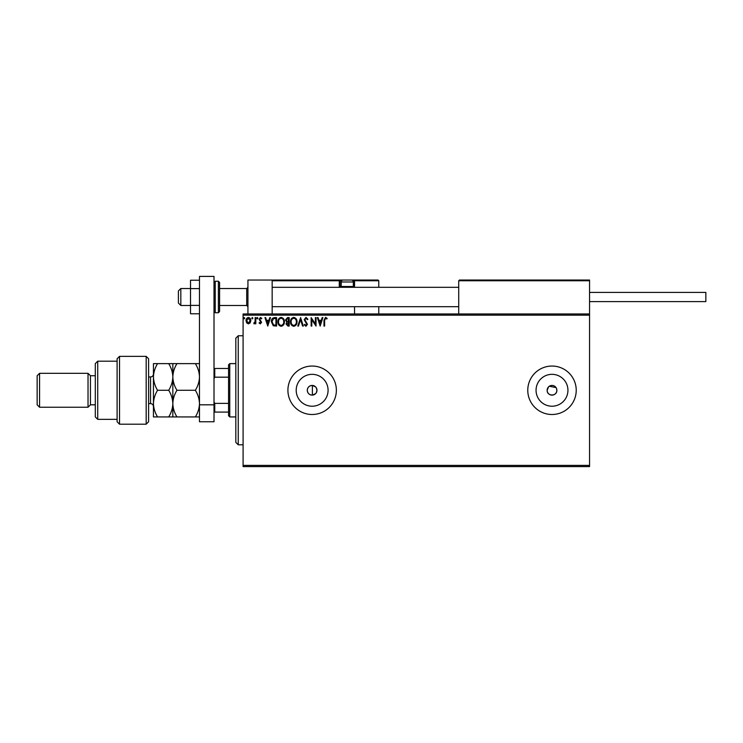 <?xml version="1.0" encoding="UTF-8"?>
<svg xmlns="http://www.w3.org/2000/svg" width="743" height="743" viewBox="0 0 743 743"><rect width="100%" height="100%" fill="white"/><g stroke="black" fill="none" stroke-linecap="round" stroke-linejoin="round"><path stroke-width="1.11" d="M315.654 386.936L312.385 385.441C309.311 385.608 307.621 387.224 307.296 390.279C307.611 393.335 309.311 394.942 312.385 395.118L315.654 393.614M316.221 392.898L316.982 390.279L316.221 387.66M307.296 390.279A4.848 4.848 0 0 0 312.144 395.118A4.848 4.848 0 0 0 316.982 390.279A4.848 4.848 0 0 0 312.144 385.431A4.848 4.848 0 0 0 307.296 390.279M548.575 386.852L547.154 390.279A4.848 4.848 0 0 0 552.003 395.118A4.848 4.848 0 0 0 556.851 390.279L556.479 388.422M547.154 390.279C546.857 396.521 557.139 396.539 556.851 390.279A4.848 4.848 0 0 0 552.003 385.431A4.848 4.848 0 0 0 547.154 390.279M296.197 390.279A15.947 15.947 0 0 0 312.144 406.217A15.947 15.947 0 0 0 328.081 390.279A15.947 15.947 0 0 0 312.144 374.333A15.947 15.947 0 0 0 296.197 390.279M536.056 390.279A15.947 15.947 0 0 0 552.003 406.217A15.947 15.947 0 0 0 567.94 390.279A15.947 15.947 0 0 0 552.003 374.333A15.947 15.947 0 0 0 536.056 390.279M527.771 390.279A24.231 24.231 0 0 0 552.003 414.501A24.231 24.231 0 0 0 576.224 390.279A24.231 24.231 0 0 0 552.003 366.048A24.231 24.231 0 0 0 527.771 390.279M287.912 390.279A24.231 24.231 0 0 0 312.144 414.501A24.231 24.231 0 0 0 336.365 390.279A24.231 24.231 0 0 0 312.144 366.048A24.231 24.231 0 0 0 287.912 390.279M589.552 466.595L243.091 466.595L243.091 465.387L589.552 465.387L589.552 466.595M589.552 315.171L243.091 315.171L243.091 313.955L589.552 313.955L589.552 465.387M250.177 322.871L248.413 323.902L246.657 322.88L246.026 320.67C246.007 318.914 246.806 317.855 248.413 317.484C250.029 317.855 250.828 318.914 250.809 320.67L250.177 322.871M255.806 317.595L255.806 323.79L255.155 323.79L255.155 322.88L254.022 323.902L253.837 323.029L255.053 321.803L255.155 317.595L255.806 317.595M260.329 323.902L259.075 323.019L259.456 322.481L260.291 323.14L260.923 322.304L259.075 319.276L260.449 317.484L261.787 318.32L261.415 318.896L260.524 318.245L259.725 319.239L261.573 322.276L260.329 323.902M274.604 317.595L276.572 317.595L276.572 326.075L273.275 325.768L271.353 321.728C271.26 319.276 272.337 317.902 274.604 317.595M289.185 317.595L289.185 326.075L287.987 326.075L286.036 323.967L286.826 322.165L285.488 320.001L287.495 317.595L289.185 317.595M300.599 317.595L303.32 326.075L302.605 326.075L300.543 319.639L298.482 326.075L297.776 326.075L300.599 317.595M315.385 317.595L316.035 317.595L316.035 326.075L311.8 319.75L311.8 326.075L311.15 326.075L311.15 317.595L315.385 323.902L315.385 317.595M324.626 320.428L324.626 326.075L323.976 326.075L323.976 320.344L325.527 317.372L327.124 318.357L326.799 319.007L325.536 318.245L324.626 320.428M243.091 315.171L243.091 465.387M320.168 326.075L317.345 317.595L318.05 317.595L318.923 320.307L321.31 320.307L322.174 317.595L322.889 317.595L320.168 326.075M305.977 317.372L307.89 319.23L307.351 319.657L306.023 318.245L304.844 319.685L307.453 324.31L305.94 326.288L304.296 324.858L304.806 324.329L305.94 325.415L306.794 324.347L304.193 319.666L305.977 317.372M297.014 321.793C297.061 324.217 295.983 325.713 293.791 326.288C291.553 325.768 290.448 324.282 290.494 321.84C290.448 319.416 291.535 317.93 293.745 317.372C295.955 317.911 297.042 319.379 297.014 321.793M284.402 321.793C284.448 324.217 283.38 325.713 281.179 326.288C278.941 325.768 277.836 324.282 277.882 321.84C277.836 319.416 278.922 317.93 281.133 317.372C283.343 317.911 284.43 319.379 284.402 321.793M267.768 326.075L264.945 317.595L265.65 317.595L266.523 320.307L268.901 320.307L269.774 317.595L270.489 317.595L267.768 326.075M257.877 318.19L257.329 318.896L256.79 318.19L257.329 317.484L257.877 318.19M252.871 318.19L252.332 318.896L251.784 318.19L252.332 317.484L252.871 318.19M244.716 318.19L244.178 318.896L243.63 318.19L244.178 317.484L244.716 318.19M556.033 387.586L549.309 386.249M319.202 321.18L320.122 324.022L321.032 321.18L319.202 321.18M291.145 321.84C291.107 323.781 291.99 324.97 293.764 325.415C295.538 324.951 296.401 323.744 296.364 321.803C296.392 319.871 295.528 318.682 293.764 318.245C291.971 318.682 291.098 319.88 291.145 321.84M287.857 325.202L288.535 325.202L288.535 322.481L286.687 323.957L287.857 325.202M288.2 321.617L288.535 318.459L287.792 318.459L286.139 320.001L287.169 321.515L288.2 321.617M278.532 321.84C278.504 323.781 279.377 324.97 281.151 325.415C282.925 324.951 283.789 323.744 283.752 321.803C283.78 319.871 282.916 318.682 281.151 318.245C279.368 318.682 278.486 319.88 278.532 321.84M275.922 325.202L275.922 318.459L273.48 318.682L272.012 321.728L273.619 324.96L275.922 325.202M266.802 321.18L267.712 324.022L268.622 321.18L266.802 321.18M246.676 320.67L248.413 323.14L250.159 320.67L248.413 318.245L246.676 320.67M247.939 313.955L247.939 280.037L272.161 280.037L272.161 313.955M459.453 280.037L458.719 280.761L459.453 280.037L588.827 280.037L589.552 280.761L589.552 280.037L565.33 280.037M180.828 305.475L178.404 303.051L178.404 290.94L180.828 288.516L180.828 305.475L190.514 305.475M219.584 305.475L246.722 305.475L246.722 288.516L247.939 287.309M588.827 280.037L589.552 280.761L458.719 280.761L458.719 313.955M589.552 280.761L589.552 313.955M272.895 280.037L272.161 280.761L272.895 280.037L343.155 280.037A1.941 1.941 0 0 0 341.213 281.978L341.213 286.482L353.324 286.482L353.324 281.978L341.213 281.978M344.12 280.037L284.281 280.037M353.231 286.584L353.817 286.584L353.817 280.761L378.772 280.761L378.038 280.037L350.91 280.037L378.038 280.037L378.772 280.761L378.772 287.309M378.772 306.692L378.772 313.955M354.541 280.761A0.724 0.724 0 0 0 353.817 280.037L354.541 280.761L354.541 287.309L354.541 286.584L353.817 286.584L353.817 287.309M354.541 306.692L354.541 313.955M341.641 280.761L340.006 280.761L340.006 286.584L340.006 280.761A0.724 0.724 0 0 0 339.272 280.037L339.272 280.761L272.161 280.761M340.731 287.309A0.724 0.724 0 0 1 340.006 286.584L341.316 286.584M342.04 287.309L341.213 286.482M352.507 287.309L353.324 286.482M343.155 280.037L351.393 280.037A1.941 1.941 0 0 1 353.324 281.978M589.552 292.398L705.85 292.398L705.85 301.602L589.552 301.602M199.477 313.787L190.514 313.787L190.514 288.609L199.477 288.609M190.514 305.392L199.477 305.392M190.514 288.609L190.514 280.213L199.477 280.213M199.477 421.773L199.477 276.405L214.012 276.405L214.012 421.773L199.477 421.773M199.477 404.814L214.012 404.814M219.584 282.461L219.584 311.531L218.377 312.747L218.377 281.253L219.584 282.461M238.243 444.788L235.819 442.364L235.819 338.186L238.243 335.762L238.243 444.788L243.091 444.788M312.385 385.441L312.385 395.118M229.763 416.925L228.556 415.718L228.556 364.841L229.763 363.624L229.763 416.925L235.819 416.925M228.556 377.175L214.746 377.175L214.012 378.651M214.012 401.907L214.746 403.384L214.746 412.086L214.012 412.086M228.556 403.384L214.746 403.384M214.012 368.472L214.746 368.472L214.746 377.175M228.556 368.472L214.746 368.472M228.556 412.086L214.746 412.086M146.176 356.361L148.6 358.776L148.6 421.773L146.176 424.197L146.176 356.361L119.53 356.361L119.53 424.197L146.176 424.197M97.723 419.349L95.299 416.925L95.299 363.624L97.723 361.2L97.723 419.349L117.106 419.349M95.299 404.814L90.451 404.814L90.451 375.744L88.027 373.32L88.027 407.238L39.574 407.238L39.574 373.32L88.027 373.32M39.574 407.238L37.15 404.814L37.15 375.744L39.574 373.32M119.53 424.197L117.106 421.773L117.106 358.776L119.53 356.361M157.572 363.624C154.981 367.831 153.606 372.271 153.448 376.952C153.615 381.688 154.99 386.128 157.572 390.279C154.981 394.449 153.606 398.898 153.448 403.607C153.606 408.306 154.981 412.746 157.572 416.925L153.448 416.925L153.448 363.624L168.707 363.624C171.28 367.776 172.655 372.215 172.831 376.952C172.989 372.271 174.364 367.831 176.955 363.624L195.353 363.624C197.935 367.776 199.31 372.215 199.477 376.952C199.319 381.633 197.944 386.072 195.353 390.279C197.935 394.449 199.31 398.889 199.477 403.607C199.319 408.306 197.944 412.746 195.353 416.925L199.477 416.925M172.831 416.925L172.831 403.607C172.664 408.306 171.289 412.755 168.707 416.925L176.955 416.925C174.364 412.755 172.998 408.316 172.831 403.607C172.989 398.898 174.364 394.459 176.955 390.279C174.373 386.128 172.998 381.688 172.831 376.952L172.831 363.624L168.707 363.624M176.955 390.279L195.353 390.279M176.955 363.624L172.831 363.624M199.477 363.624L195.353 363.624M176.955 416.925L195.353 416.925M172.831 403.607L172.831 376.952C172.673 381.633 171.299 386.072 168.707 390.279C171.289 394.459 172.664 398.898 172.831 403.607M157.572 390.279L168.707 390.279M157.572 416.925L168.707 416.925M340.006 280.761L339.272 280.761L339.272 286.584A1.458 1.458 0 0 0 339.467 287.309M353.817 280.037L353.817 280.761L352.906 280.761M339.272 286.584L340.006 286.584M214.012 282.461L215.229 281.253L215.229 312.747L218.377 312.747M148.6 403.607L150.541 403.607L150.541 376.952C152.306 376.775 153.272 375.809 153.448 374.045M246.722 305.475L247.939 306.692M458.719 306.692L272.161 306.692M458.719 287.309L272.161 287.309M180.828 288.516L190.514 288.516M219.584 288.516L246.722 288.516M215.229 281.253L218.377 281.253M215.229 312.747L214.012 311.531M238.243 335.762L243.091 335.762M229.763 363.624L235.819 363.624M90.451 375.744L95.299 375.744M97.723 361.2L117.106 361.2M90.451 404.814L88.027 407.238M150.541 403.607C152.306 403.774 153.272 404.74 153.448 406.514M148.6 376.952L150.541 376.952"/></g></svg>
